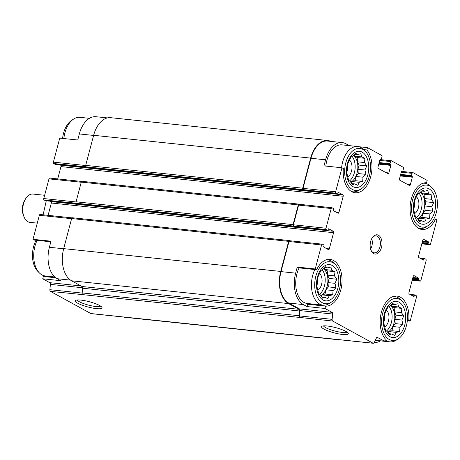 <?xml version="1.0" encoding="UTF-8"?>
<svg xmlns="http://www.w3.org/2000/svg" width="460" height="460" viewBox="0 0 460 460"><rect width="100%" height="100%" fill="white"/><g stroke="black" fill="none" stroke-linecap="round" stroke-linejoin="round"><path stroke-width="0.69" d="M337.841 288.334A18.216 11.063 96 0 0 326.508 264.983A18.216 11.063 96 0 0 318.602 294.894A18.216 11.063 96 0 0 337.841 288.334M334.978 283.325L336.03 287.701L333.069 290.553L332.741 294.814L329.279 295.648L327.871 298.666L324.628 297.235L322.719 298.229L320.361 294.889L318.676 293.618L316.813 286.068L317.641 277.604L320.93 270.491L322.839 269.491L325.806 266.633L327.491 267.904L330.953 267.07L331.758 270.25L335.001 271.682L334.5 275.891L336.858 279.231L334.978 283.325L328.02 282.595L328.302 286.885L336.03 287.701M404.731 325.053A18.216 11.063 96 0 0 393.398 301.702A18.216 11.063 96 0 0 385.491 331.614A18.216 11.063 96 0 0 404.731 325.053M401.867 320.045L402.92 324.421L399.959 327.278L399.631 331.534L396.169 332.367L394.76 335.386L391.523 333.954L389.608 334.949L387.251 331.614L385.566 330.343L383.703 322.788L384.531 314.324L387.82 307.211L389.729 306.21L392.696 303.353L394.381 304.629L397.842 303.79L398.653 306.969L401.89 308.401L401.39 312.616L403.748 315.951L401.867 320.045L394.916 319.315L395.192 323.61L402.92 324.421M434.677 211.715A18.216 11.063 96 0 0 423.338 188.364A18.216 11.063 96 0 0 415.437 218.281A18.216 11.063 96 0 0 434.677 211.715M431.813 206.707L432.866 211.083L429.904 213.94L429.577 218.195L426.115 219.029L424.706 222.053L421.463 220.616L419.554 221.617L417.197 218.276L415.512 217.005L413.649 209.455L414.477 200.986L417.766 193.873L419.675 192.878L422.642 190.02L424.327 191.291L427.788 190.457L428.593 193.631L431.836 195.069L431.336 199.278L433.694 202.618L431.813 206.707L424.856 205.976L425.138 210.272L432.866 211.083M367.787 174.995A18.216 11.063 96 0 0 356.448 151.645A18.216 11.063 96 0 0 348.548 181.556A18.216 11.063 96 0 0 367.787 174.995M364.924 169.987L365.976 174.363L363.015 177.221L362.687 181.476L359.225 182.309L357.817 185.328L354.574 183.896L352.665 184.891L350.307 181.55L348.617 180.28L346.759 172.73L347.587 164.266L350.876 157.153L352.785 156.153L355.747 153.295L357.437 154.566L360.899 153.732L361.704 156.912L364.947 158.343L364.447 162.552L366.804 165.893L364.924 169.987L357.966 169.257L358.242 173.546L365.976 174.363M70.541 280.123L57.132 278.714L60.714 280.68L42.728 278.789L43.343 276.46L55.677 277.76M57.132 278.714A25.047 15.214 -84 0 1 49.392 247.273L50.997 241.201L33.005 239.309L39.353 215.291A1.138 0.69 -84 0 1 40.106 214.509A1.138 0.69 -84 0 1 40.273 214.561M93.598 135.435L79.338 133.935L77.734 140.007L59.742 138.115L53.394 162.133A1.138 0.69 -84 0 0 53.751 163.559L55.022 164.26A0.569 0.345 -84 0 0 55.194 164.277M79.338 133.935A25.047 15.214 -84 0 1 95.973 116.719L107.347 117.909M307.585 304.233L325.577 306.124L324.961 308.453L306.969 306.561L307.585 304.233A23.483 14.266 96 0 0 310.747 303.859M297.246 267.082L298.62 267.835L316.612 269.727L315.238 268.968L297.246 267.082L295.642 273.154L281.025 271.613L288.978 241.529A1.138 0.69 -84 0 1 289.731 240.747A1.138 0.69 -84 0 1 289.898 240.798M349.278 145.63L345.88 143.761A25.047 15.214 -84 0 0 342.223 142.594A25.047 15.214 -84 0 0 325.588 159.815L323.984 165.887L341.975 167.773L343.35 168.532A23.483 14.266 96 0 0 355.143 192.751A23.483 14.266 96 0 0 370.656 176.91A23.483 14.266 96 0 0 366.839 149.948L367.454 147.62L358.875 146.717M363.693 149.615L366.839 149.948M50.841 241.793L34.379 240.062L33.005 239.309M407.364 320.177L408.785 320.327L410.159 321.08L407.307 320.781M408.785 320.327A23.483 14.266 96 0 0 396.997 296.102A23.483 14.266 96 0 0 381.478 311.949A23.483 14.266 96 0 0 385.296 338.911L384.681 341.24L375.348 340.256M433.843 218.954L435.522 219.132L436.897 219.886L430.548 243.903A1.138 0.69 -84 0 1 429.795 244.685A1.138 0.69 -84 0 1 429.628 244.634L428.352 243.932A0.569 0.345 -84 0 1 428.179 243.219L428.392 242.408L422.36 241.776M435.522 219.132A23.483 14.266 96 0 1 422.033 229.477A23.483 14.266 96 0 1 410.268 204.941A23.483 14.266 96 0 1 426.564 182.735L427.179 180.406L412.999 172.626A1.138 0.69 -84 0 0 412.838 172.569L401.476 171.379M81.012 285.953L49.795 282.67L42.728 278.789M43.343 276.46A23.483 14.266 96 0 0 46.5 276.086M48.087 215.349L51.347 203.027A1.138 0.69 -84 0 0 50.991 201.601L50.312 201.227M45.569 200.709A0.569 0.345 -84 0 1 45.396 200.692L44.125 199.991A1.138 0.69 -84 0 1 43.769 198.559L48.978 178.865A1.138 0.69 -84 0 1 49.732 178.077A1.138 0.69 -84 0 1 49.898 178.135M57.713 178.917L60.967 166.6A1.138 0.69 -84 0 0 60.616 165.169L59.938 164.795M123.562 317.038L91.086 313.622A1.708 1.035 -84 0 1 90.833 313.542L50.491 291.393A1.708 1.035 -84 0 1 49.887 289.685L50.404 284.378A1.708 1.035 -84 0 0 49.795 282.67M380.472 340.877A25.047 15.214 -84 0 1 374.308 342.51A1.708 1.035 -84 0 1 373.319 343.281L340.71 339.854A1.708 1.035 -84 0 1 340.457 339.779L90.833 313.542M341.464 339.934A1.708 1.035 -84 0 1 341.032 340.032A1.708 1.035 -84 0 1 340.785 339.957M373.319 343.281A1.708 1.035 -84 0 1 373.066 343.206L332.724 321.057L299.788 317.452A1.708 1.035 -84 0 1 299.184 315.744L299.644 311.017L82.627 288.213L82.168 292.934A1.708 1.035 -84 0 0 82.777 294.641L50.491 291.393M300.115 317.63A1.708 1.035 -84 0 1 299.506 315.922L300.029 310.609A1.708 1.035 -84 0 0 299.42 308.907L288.765 303.054A25.047 15.214 -84 0 1 281.025 271.613M299.644 311.017A1.708 1.035 -84 0 0 299.04 309.315L288.627 303.594A25.616 15.559 -84 0 1 280.709 271.44L288.656 241.35A1.138 0.69 -84 0 1 289.415 240.568A1.138 0.69 -84 0 1 289.582 240.62L289.817 240.752M315.238 268.968L321.586 244.956A1.138 0.69 -84 0 1 322.339 244.174A1.138 0.69 -84 0 1 322.506 244.225L323.782 244.921A0.569 0.345 -84 0 1 323.955 245.64L323.742 246.445A0.569 0.345 -84 0 0 323.921 247.164L328.377 249.607A1.138 0.69 -84 0 0 328.543 249.665A1.138 0.69 -84 0 0 329.303 248.883L333.58 232.691A1.138 0.69 -84 0 0 333.224 231.259L328.768 228.81A0.569 0.345 -84 0 0 328.308 229.178L328.089 229.988A0.569 0.345 -84 0 1 327.629 230.351L326.358 229.649L293.428 226.05A1.138 0.69 -84 0 1 293.077 224.624L298.281 204.924A1.138 0.69 -84 0 1 299.04 204.136A1.138 0.69 -84 0 1 299.207 204.194L299.443 204.32M293.75 226.222A1.138 0.69 -84 0 1 293.394 224.796L298.603 205.097A1.138 0.69 -84 0 1 299.356 204.315A1.138 0.69 -84 0 1 299.523 204.367M326.358 229.649A1.138 0.69 -84 0 1 326.002 228.223L331.211 208.524A1.138 0.69 -84 0 1 331.965 207.742A1.138 0.69 -84 0 1 332.131 207.793L333.408 208.495A0.569 0.345 -84 0 1 333.58 209.208L333.368 210.019A0.569 0.345 -84 0 0 333.546 210.732L338.002 213.181A1.138 0.69 -84 0 0 338.169 213.233A1.138 0.69 -84 0 0 338.928 212.451L343.206 196.259A1.138 0.69 -84 0 0 342.849 194.833L338.393 192.383A0.569 0.345 -84 0 0 337.933 192.746L337.715 193.556A0.569 0.345 -84 0 1 337.255 193.924L335.984 193.223L303.054 189.618A1.138 0.69 -84 0 1 302.703 188.192L310.655 158.102A25.616 15.559 -84 0 1 327.664 140.495A25.616 15.559 -84 0 1 330.849 141.404M303.376 189.796A1.138 0.69 -84 0 1 303.019 188.364L310.971 158.28A25.047 15.214 -84 0 1 327.606 141.059L342.223 142.594M78.102 204.056A0.857 0.517 -84 0 1 77.97 204.067A0.857 0.517 -84 0 1 77.849 204.027L45.396 200.692M87.728 167.624A0.857 0.517 -84 0 1 87.596 167.641A0.857 0.517 -84 0 1 87.475 167.601L55.022 164.26M345.845 331.39A13.846 2.714 -165.2 0 0 332.488 326.865A13.846 2.714 -165.2 0 0 321.931 326.249A13.846 2.714 -165.2 0 0 334.213 332.867A13.846 2.714 -165.2 0 0 348.157 333.178A13.846 2.714 -165.2 0 0 345.845 331.39M99.59 305.509A13.846 2.714 -165.2 0 0 86.233 300.984A13.846 2.714 -165.2 0 0 75.676 300.368A13.846 2.714 -165.2 0 0 87.958 306.987A13.846 2.714 -165.2 0 0 101.907 307.297A13.846 2.714 -165.2 0 0 99.59 305.509M295.193 226.941A0.569 0.345 -84 0 1 295.021 226.924L77.849 204.027M44.125 199.991L76.412 203.245A1.138 0.69 -84 0 1 76.061 201.814L81.265 182.114A1.138 0.69 -84 0 1 82.024 181.332A1.138 0.69 -84 0 1 82.19 181.384M304.819 190.515A0.569 0.345 -84 0 1 304.647 190.498L87.475 167.601M53.751 163.559L86.037 166.813A1.138 0.69 -84 0 1 85.686 165.381L93.639 135.297A25.616 15.559 -84 0 1 110.647 117.685L327.664 140.495M367.454 147.62L381.627 155.399A1.138 0.69 -84 0 1 381.978 156.831L381.409 158.987A0.569 0.345 -84 0 1 380.949 159.355L380.299 159.074M380.472 159.091A0.569 0.345 -84 0 0 380.006 159.453L378.011 167.009A1.138 0.69 -84 0 0 378.361 168.44L387.918 173.684A1.138 0.69 -84 0 0 388.085 173.742A1.138 0.69 -84 0 0 388.844 172.954L390.839 165.399L378.77 164.134M390.839 165.399A0.569 0.345 -84 0 0 390.661 164.686L390.183 164.427A0.569 0.345 -84 0 1 390.011 163.708L390.58 161.552A1.138 0.69 -84 0 1 391.334 160.77A1.138 0.69 -84 0 1 391.5 160.822L403.127 167.204A1.138 0.69 -84 0 1 403.478 168.63L402.908 170.792A0.569 0.345 -84 0 1 402.448 171.155L401.798 170.879M401.971 170.896A0.569 0.345 -84 0 0 401.511 171.258L399.51 178.814A1.138 0.69 -84 0 0 399.866 180.245L409.423 185.489A1.138 0.69 -84 0 0 409.584 185.541A1.138 0.69 -84 0 0 410.343 184.759L412.338 177.203L400.275 175.939M412.338 177.203A0.569 0.345 -84 0 0 412.166 176.49L411.683 176.226A0.569 0.345 -84 0 1 411.51 175.513L412.079 173.357A1.138 0.69 -84 0 1 412.838 172.569M428.392 242.408A0.569 0.345 -84 0 0 428.214 241.695L423.418 239.211M410.159 321.08L416.507 297.062A1.138 0.69 -84 0 0 416.156 295.636L414.88 294.935A0.569 0.345 -84 0 0 414.42 295.297L414.207 296.108A0.569 0.345 -84 0 1 413.741 296.476L409.285 294.026A1.138 0.69 -84 0 1 408.934 292.594L413.212 276.408A1.138 0.69 -84 0 1 413.966 275.62A1.138 0.69 -84 0 1 414.132 275.678L418.594 278.122A0.569 0.345 -84 0 1 418.767 278.84L418.554 279.645A0.569 0.345 -84 0 0 418.732 280.364L420.003 281.06A1.138 0.69 -84 0 0 420.17 281.117A1.138 0.69 -84 0 0 420.923 280.33L426.132 260.636A1.138 0.69 -84 0 0 425.776 259.204L424.505 258.503A0.569 0.345 -84 0 0 424.045 258.871L423.827 259.681A0.569 0.345 -84 0 1 423.367 260.044L418.91 257.594A1.138 0.69 -84 0 1 418.56 256.168L422.838 239.976A1.138 0.69 -84 0 1 423.591 239.194A1.138 0.69 -84 0 1 423.758 239.246M341.032 340.032L124.016 317.228A1.708 1.035 -84 0 1 123.769 317.147M299.04 309.315L82.024 286.505A1.708 1.035 -84 0 1 82.627 288.213M82.024 286.505L71.611 280.79A25.616 15.559 -84 0 1 63.693 248.636L71.639 218.546A1.138 0.69 -84 0 1 72.398 217.764A1.138 0.69 -84 0 1 72.565 217.816M384.681 341.24L377.102 337.301M374.308 342.51L376.372 338.048A1.708 1.035 -84 0 1 377.361 337.278A1.708 1.035 -84 0 1 377.614 337.358M332.724 321.057A1.708 1.035 -84 0 1 332.12 319.349L332.637 314.036L300.029 310.609M324.961 308.453L332.028 312.334A1.708 1.035 -84 0 1 332.637 314.036M295.642 273.154A25.047 15.214 -84 0 0 303.387 304.595L306.969 306.561M335.984 193.223A1.138 0.69 -84 0 1 335.627 191.791L341.975 167.773M381.484 247.399A9.677 5.877 96 0 0 379.638 236.152A9.677 5.877 96 0 0 372.249 237.757A9.677 5.877 96 0 0 370.944 250.159A9.677 5.877 96 0 0 376.389 253.949A9.677 5.877 96 0 0 381.484 247.399M325.577 306.124A23.483 14.266 96 0 0 341.866 283.918A23.483 14.266 96 0 0 330.102 259.382A23.483 14.266 96 0 0 316.612 269.727M77.297 299.989A12.19 2.392 -165.2 0 0 88.458 305.106A12.19 2.392 -165.2 0 0 100.682 306.17M323.547 325.87A12.19 2.392 -165.2 0 0 334.707 330.981A12.19 2.392 -165.2 0 0 346.938 332.051M299.121 267.887A22.77 13.829 96 0 0 296.51 290.708A22.77 13.829 96 0 0 307.28 303.491L323.023 305.147A22.77 13.829 96 0 0 329.337 303.456L331.303 302.18A21.125 12.834 96 0 0 339.474 289.225A21.125 12.834 96 0 0 335.265 264.471A21.125 12.834 96 0 0 314.887 281.393A21.125 12.834 96 0 0 331.303 302.18M325.847 166.083A22.77 13.829 -84 0 1 326.865 160.511A22.77 13.829 -84 0 1 341.981 144.86L357.725 146.516A22.77 13.829 96 0 0 341.59 167.733M432.101 187.858A21.125 12.834 96 0 0 411.723 204.78A21.125 12.834 96 0 0 428.139 225.567A21.125 12.834 96 0 0 436.304 212.612A21.125 12.834 96 0 0 432.101 187.858L430.445 186.202A22.77 13.829 96 0 0 424.614 183.235A22.77 13.829 96 0 0 423.056 183.218M418.324 228.223A22.77 13.829 96 0 0 419.859 228.528A22.77 13.829 96 0 0 426.173 226.843L428.139 225.567M402.155 301.197A21.125 12.834 96 0 0 381.777 318.119A21.125 12.834 96 0 0 398.193 338.905A21.125 12.834 96 0 0 406.364 325.945A21.125 12.834 96 0 0 402.155 301.197L400.499 299.541A22.77 13.829 96 0 0 394.674 296.573A22.77 13.829 96 0 0 393.11 296.556M385.066 339.785A22.77 13.829 96 0 0 389.913 341.866A22.77 13.829 96 0 0 396.227 340.181L398.193 338.905M413.678 208.644A6.998 4.249 96 0 0 414.362 206.793A6.998 4.249 96 0 0 414.42 201.33M414.644 213.572A9.252 5.618 96 0 0 418.416 207.782A9.252 5.618 96 0 0 416.386 196.765M416.38 217.695A14.375 8.728 96 0 0 421.285 209.352A14.375 8.728 96 0 0 419.025 193.183M420.382 192.148A14.375 8.728 -84 0 1 423.982 209.639A14.375 8.728 -84 0 1 417.611 218.914M383.732 321.983A6.998 4.249 96 0 0 384.416 320.131A6.998 4.249 96 0 0 384.474 314.669M384.698 326.91A9.252 5.618 96 0 0 388.47 321.115A9.252 5.618 96 0 0 386.44 310.103M386.434 331.033A14.375 8.728 96 0 0 391.339 322.69A14.375 8.728 96 0 0 389.079 306.521M390.436 305.486A14.375 8.728 -84 0 1 394.036 322.972A14.375 8.728 -84 0 1 387.665 332.252M89.43 118.318L79.988 117.329A22.77 13.829 96 0 0 73.675 119.013L71.708 120.29A21.125 12.834 96 0 0 62.594 138.414M73.675 119.013A22.77 13.829 96 0 0 63.854 138.546M36.058 240.241A21.125 12.834 96 0 0 37.8 271.337L39.456 272.993A22.77 13.829 96 0 0 45.287 275.96L54.723 276.949M37.128 240.35A22.77 13.829 96 0 0 39.456 272.993M365.211 151.139A21.125 12.834 96 0 0 344.833 168.055A21.125 12.834 96 0 0 361.249 188.847A21.125 12.834 96 0 0 369.414 175.887A21.125 12.834 96 0 0 365.211 151.139L363.555 149.477A22.77 13.829 96 0 0 357.725 146.516M351.434 191.504A22.77 13.829 96 0 0 352.964 191.808A22.77 13.829 96 0 0 359.283 190.124L361.249 188.847M335.265 264.471L333.609 262.815A22.77 13.829 96 0 0 327.779 259.854A22.77 13.829 96 0 0 326.221 259.837M314.864 269.543A22.77 13.829 96 0 0 312.248 292.364A22.77 13.829 96 0 0 323.023 305.147M346.788 171.925A6.998 4.249 96 0 0 347.472 170.073A6.998 4.249 96 0 0 347.53 164.611M347.754 176.853A9.252 5.618 96 0 0 351.526 171.057A9.252 5.618 96 0 0 349.497 160.04M349.491 180.975A14.375 8.728 96 0 0 354.395 172.632A14.375 8.728 96 0 0 352.136 156.463M353.493 155.422A14.375 8.728 -84 0 1 357.092 172.914A14.375 8.728 -84 0 1 350.721 182.189M316.842 285.263A6.998 4.249 96 0 0 317.526 283.412A6.998 4.249 96 0 0 317.584 277.943M317.808 290.191A9.252 5.618 96 0 0 321.58 284.395A9.252 5.618 96 0 0 319.55 273.378M319.545 294.314A14.375 8.728 96 0 0 324.449 285.97A14.375 8.728 96 0 0 322.19 269.801M323.547 268.761A14.375 8.728 -84 0 1 327.146 286.252A14.375 8.728 -84 0 1 320.775 295.527M370.605 249.113A8.539 5.186 96 0 0 371.853 246.106A8.539 5.186 96 0 0 371.697 238.711M370.8 249.757A8.539 5.186 96 0 0 374.273 252.827A8.539 5.186 96 0 0 379.948 246.957A8.539 5.186 96 0 0 376.061 235.842A8.539 5.186 96 0 0 372.025 238.119M358.242 173.546L356.057 176.485L363.015 177.221M356.057 176.485L354.953 180.659L362.687 181.476M354.953 180.659L352.268 181.579L359.225 182.309M352.268 181.579L351.244 182.959M351.693 183.592L354.574 183.896M354.671 154.278L357.437 154.566M354.091 154.83L354.746 156.181L361.704 156.912M354.746 156.181L357.213 157.533L364.947 158.343M357.213 157.533L357.489 161.822L364.447 162.552M357.489 161.822L359.07 165.083L366.804 165.893M359.07 165.083L357.966 169.257M425.138 210.272L422.947 213.21L429.904 213.94M422.947 213.21L421.843 217.384L429.577 218.195M421.843 217.384L419.158 218.299L426.115 219.029M419.158 218.299L418.134 219.679M418.583 220.317L421.463 220.616M421.561 190.998L424.327 191.291M420.98 191.55L421.636 192.901L428.593 193.631M421.636 192.901L424.103 194.252L431.836 195.069M424.103 194.252L424.379 198.547L431.336 199.278M424.379 198.547L425.96 201.802L433.694 202.618M425.96 201.802L424.856 205.976M395.192 323.61L393.001 326.548L399.959 327.278M393.001 326.548L391.897 330.723L399.631 331.534M391.897 330.723L389.212 331.637L396.169 332.367M389.212 331.637L388.188 333.017M388.642 333.649L391.523 333.954M391.615 304.336L394.381 304.629M391.04 304.888L391.696 306.239L398.653 306.969M391.696 306.239L394.157 307.591L401.89 308.401M394.157 307.591L394.433 311.88L401.39 312.616M394.433 311.88L396.014 315.14L403.748 315.951M396.014 315.14L394.916 319.315M328.302 286.885L326.111 289.823L333.069 290.553M326.111 289.823L325.007 293.998L332.741 294.814M325.007 293.998L322.322 294.917L329.279 295.648M322.322 294.917L321.298 296.292M321.747 296.93L324.628 297.235M324.725 267.616L327.491 267.904M324.145 268.168L324.8 269.514L331.758 270.25M324.8 269.514L327.267 270.871L335.001 271.682M327.267 270.871L327.543 275.161L334.5 275.891M327.543 275.161L329.124 278.421L336.858 279.231M329.124 278.421L328.02 282.595M44.637 195.287L32.953 194.057A14.231 8.642 96 0 0 25.852 198.398L24.989 199.72A12.046 7.32 96 0 0 23 204.332A12.046 7.32 96 0 0 23.368 215.171L23.937 216.643A14.231 8.642 96 0 0 29.98 222.364L37.277 223.134M25.852 198.398A14.231 8.642 96 0 0 23.506 203.843A14.231 8.642 96 0 0 23.937 216.643M43.108 214.826L46.27 200.802M63.658 248.768L49.392 247.273M71.605 218.684L39.353 215.291M85.658 165.519L53.394 162.133M373.066 343.206L340.457 339.779M299.788 317.452L82.777 294.641M82.156 293.077L49.887 289.685M82.639 287.764L50.404 284.378M329.303 248.883L326.514 248.59M333.58 232.691L51.347 203.027M333.224 231.259L50.991 201.601M327.629 230.351L295.021 226.924M293.428 226.05L76.412 203.245M76.032 201.952L43.769 198.559M81.23 182.252L48.978 178.865M338.928 212.451L336.139 212.158M343.206 196.259L60.967 166.6M342.849 194.833L60.616 165.169M337.255 193.924L304.647 190.498M303.054 189.618L86.037 166.813M388.844 172.954L386.055 172.667M390.011 163.708L379.184 162.57M390.58 161.552L379.753 160.413M410.343 184.759L407.56 184.466M411.51 175.513L400.683 174.374M412.079 173.357L401.258 172.218M429.628 244.634L421.82 243.811M428.352 243.932L421.969 243.259M428.214 241.695L422.539 241.097M424.333 258.486L419.629 257.991M420.003 281.06L412.194 280.243M418.732 280.364L412.344 279.691M418.594 278.122L412.913 277.529M414.132 275.678L413.793 275.638M414.707 294.917L410.004 294.423M299.184 315.744L82.168 292.934M288.627 303.594L71.611 280.79M280.709 271.44L63.693 248.636M288.656 241.35L71.639 218.546M293.077 224.624L76.061 201.814M298.281 204.924L81.265 182.114M302.703 188.192L85.686 165.381M310.655 158.102L93.639 135.297M332.12 319.349L299.506 315.922M332.028 312.334L299.42 308.907M303.387 304.595L288.765 303.054M321.586 244.956L288.978 241.529M326.002 228.223L293.394 224.796M331.211 208.524L298.603 205.097M335.627 191.791L303.019 188.364M325.588 159.815L310.971 158.28M390.661 164.686L378.954 163.455M390.183 164.427L379.005 163.248M402.448 171.155L401.586 171.068M412.166 176.49L400.453 175.26M411.683 176.226L400.505 175.053M428.179 243.219L422.148 242.587M423.827 259.681L422.435 259.532M424.045 258.871L420.561 258.503M418.554 279.645L412.522 279.013M418.767 278.84L412.735 278.202M414.207 296.108L412.81 295.964M414.42 295.297L410.935 294.935M72.053 217.867L40.106 214.509M78.091 204.142L45.482 200.715M81.679 181.435L49.732 178.077M87.716 167.716L55.108 164.289M289.415 240.568L72.398 217.764M294.923 226.872L77.97 204.067M299.04 204.136L82.024 181.332M304.549 190.44L87.596 167.641M322.339 244.174L289.731 240.747M327.716 230.38L295.107 226.952M331.965 207.742L299.356 204.315M337.341 193.947L304.733 190.52M391.334 160.77L379.977 159.574M402.529 171.183L401.58 171.085M429.795 244.685L421.814 243.846M424.419 258.48L419.589 257.968M420.17 281.117L412.189 280.278M414.793 294.906L409.969 294.4M418.64 228.401L419.859 228.528M423.401 183.109L424.614 183.235M375.314 340.331L389.913 341.866M393.455 296.447L394.674 296.573M351.75 191.682L352.964 191.808M326.565 259.727L327.779 259.854"/></g></svg>
